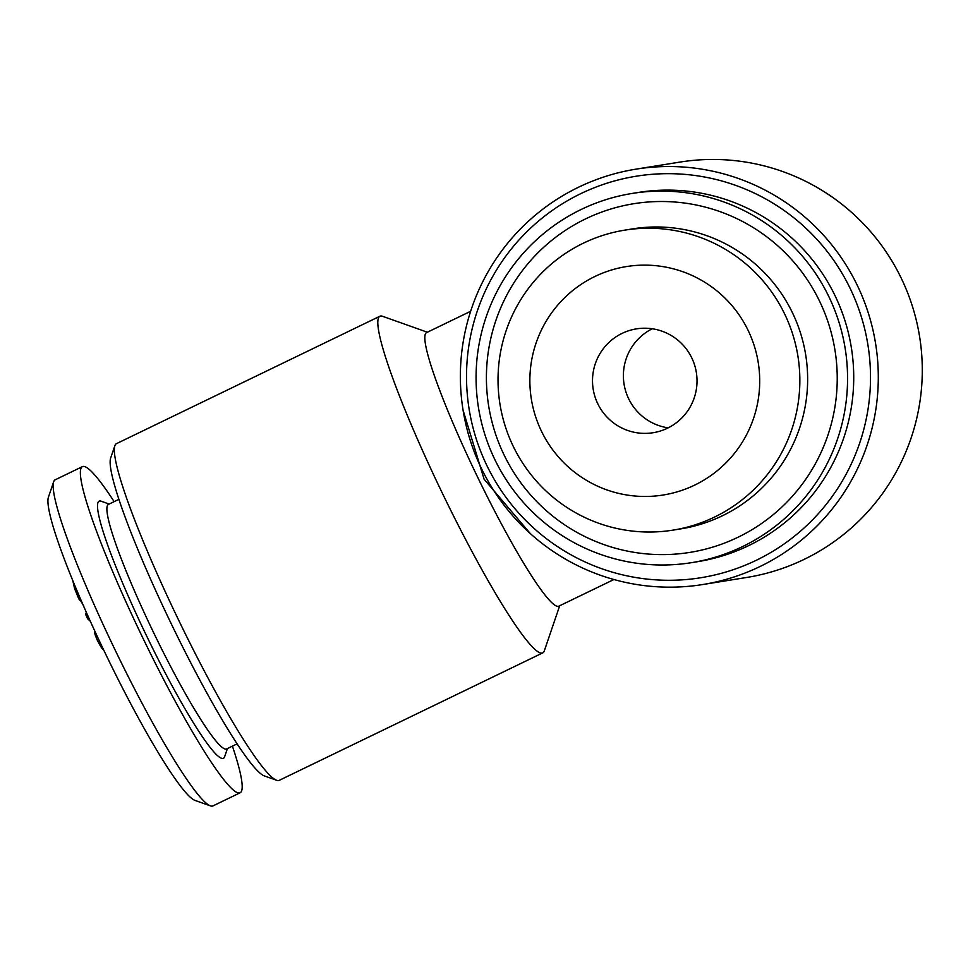 <?xml version="1.0" encoding="UTF-8"?>
<svg xmlns="http://www.w3.org/2000/svg" width="968" height="968" viewBox="0 0 968 968"><rect width="100%" height="100%" fill="white"/><g stroke="black" fill="none" stroke-linecap="round" stroke-linejoin="round"><path stroke-width="1.45" d="M702.72 584.539L746.703 577.46A210.358 208.931 -99.1 0 0 919.6 336.61A210.358 208.931 -99.1 0 0 679.935 162.092L635.94 169.158A210.358 208.931 80.9 0 1 868.647 314.092A210.358 208.931 80.9 0 1 760.17 566.449A210.358 208.931 80.9 0 1 702.72 584.539A210.358 208.931 80.9 0 1 470.012 439.593A210.358 208.931 80.9 0 1 578.489 187.248A210.358 208.931 80.9 0 1 635.94 169.158M530.319 533.586L484.073 479.136L463.079 410.19M470.629 311.297L426.525 332.629A151.928 16.928 64.2 0 0 476.341 474.477A151.928 16.928 64.2 0 0 558.294 606.331A151.928 16.928 64.2 0 0 558.839 606.162L613.918 579.517M79.521 599.01L83.78 606.004M72.794 580.655L74.584 588.568L78.36 597.861L79.509 600.099L80.719 599.519M585.567 218.901A176.575 175.377 80.9 0 1 819.787 301.641A176.575 175.377 80.9 0 1 738.076 537.216A176.575 175.377 80.9 0 1 503.844 454.464A176.575 175.377 80.9 0 1 585.567 218.901M74.584 588.568L75.819 587.975M82.389 466.636L55.2 479.789A181.137 20.183 64.2 0 0 53.663 481.798L48.4 497.249A169.448 18.876 64.2 0 0 104.181 651.028A169.448 18.876 64.2 0 0 195.04 800.415L210.419 805.872A181.137 20.183 64.2 0 0 212.96 805.908L240.137 792.768A181.137 20.183 -115.8 0 1 140.481 633.048A181.137 20.183 -115.8 0 1 82.389 466.636A181.137 20.183 -115.8 0 1 114.151 501.642M78.396 596.845L79.364 596.373M632.14 193.443L638.311 192.451A186.981 185.711 80.9 0 1 851.344 347.585A186.981 185.711 80.9 0 1 697.662 561.67L691.503 562.662A186.981 185.711 80.9 0 1 484.653 433.833A186.981 185.711 80.9 0 1 581.066 209.524A186.981 185.711 80.9 0 1 632.14 193.443A186.981 185.711 80.9 0 1 845.185 348.577A186.981 185.711 80.9 0 1 691.503 562.662M86.382 612.49L85.438 613.918L87.592 618.746L90.302 621.238M87.592 618.746L88.899 618.104M79.727 597.208L78.36 597.861M85.438 613.918L86.745 613.288M53.663 481.798A181.137 20.183 64.2 0 0 113.292 646.188A181.137 20.183 64.2 0 0 210.419 805.872M232.417 746.134A181.137 20.183 -115.8 0 1 240.137 792.768M714.553 517.057A151.928 150.899 80.9 0 1 673.062 530.125A151.928 150.899 80.9 0 1 504.994 425.448A151.928 150.899 80.9 0 1 583.341 243.186A151.928 150.899 80.9 0 1 624.832 230.13A151.928 150.899 80.9 0 1 792.889 334.807A151.928 150.899 80.9 0 1 714.553 517.057M694.746 485.077A115.7 114.914 80.9 0 1 530.174 372.014A115.7 114.914 80.9 0 1 709.435 285.294A115.7 114.914 80.9 0 1 694.746 485.077M624.832 230.13L632.612 228.871A151.928 150.899 80.9 0 1 805.703 354.917A151.928 150.899 80.9 0 1 680.831 528.867L673.062 530.125M427.384 332.218L382.517 316.282A186.981 20.836 64.2 0 0 380.569 316.028A186.981 20.836 64.2 0 0 379.904 316.233L116.438 443.671A186.981 20.836 64.2 0 0 114.853 445.752A186.981 20.836 64.2 0 0 176.394 615.454A186.981 20.836 64.2 0 0 276.654 780.281A186.981 20.836 64.2 0 0 278.602 780.535A186.981 20.836 64.2 0 0 279.28 780.329L542.733 652.892A186.981 20.836 64.2 0 0 544.331 650.811L559.698 605.738M379.904 316.233A186.981 20.836 64.2 0 0 441.214 490.824A186.981 20.836 64.2 0 0 542.068 653.097A186.981 20.836 64.2 0 0 542.733 652.892M114.853 445.752L110.63 458.106A177.628 19.796 64.2 0 0 169.11 619.326A177.628 19.796 64.2 0 0 264.361 775.913L276.654 780.281M109.166 504.05L101.071 501.182A142.804 15.912 64.2 0 0 146.942 636.629A142.804 15.912 64.2 0 0 224.661 756.673L227.432 748.542M118.87 499.355L108.404 504.425A135.798 15.125 64.2 0 0 151.952 629.176A135.798 15.125 64.2 0 0 226.669 748.917L237.136 743.847M95.481 632.382C93.944 631.221 94.537 633.774 97.248 640.054C100.539 646.588 102.632 649.77 103.528 649.576M97.248 640.054L98.651 639.376M622.073 333.391A52.587 52.236 80.9 0 1 696.355 372.499A52.587 52.236 80.9 0 1 653.134 432.72A52.587 52.236 80.9 0 1 622.073 333.391M652.238 328.769A52.587 52.236 -99.1 0 0 668.174 427.856M756.335 560.254A203.341 201.961 80.9 0 1 467.072 361.536A203.341 201.961 80.9 0 1 782.156 209.136A203.341 201.961 80.9 0 1 756.335 560.254"/></g></svg>
